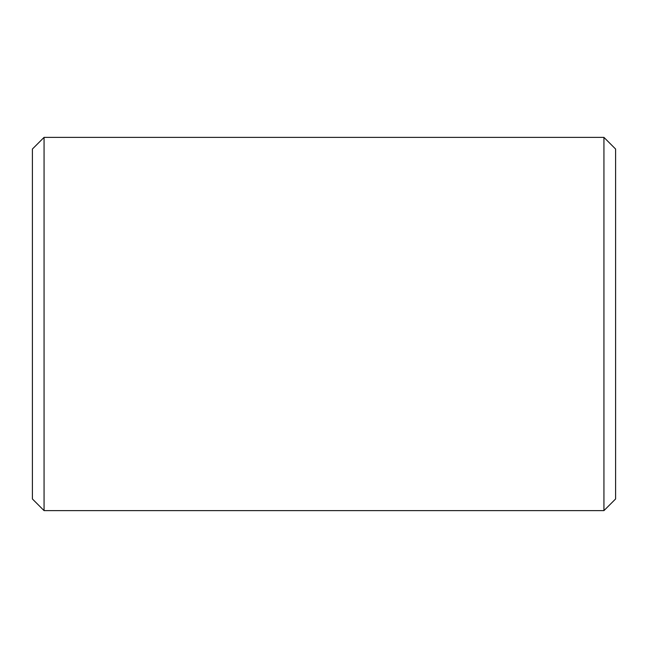 <?xml version="1.0" encoding="UTF-8"?>
<svg xmlns="http://www.w3.org/2000/svg" width="648" height="648" viewBox="0 0 648 648"><rect width="100%" height="100%" fill="white"/><g stroke="black" fill="none" stroke-linecap="round" stroke-linejoin="round"><path stroke-width="0.97" d="M32.4 498.96L32.4 149.04L44.064 137.376L44.064 510.624L32.4 498.96M603.936 137.376L615.6 149.04L615.6 498.96L603.936 510.624L603.936 137.376L44.064 137.376M603.936 510.624L44.064 510.624"/></g></svg>
